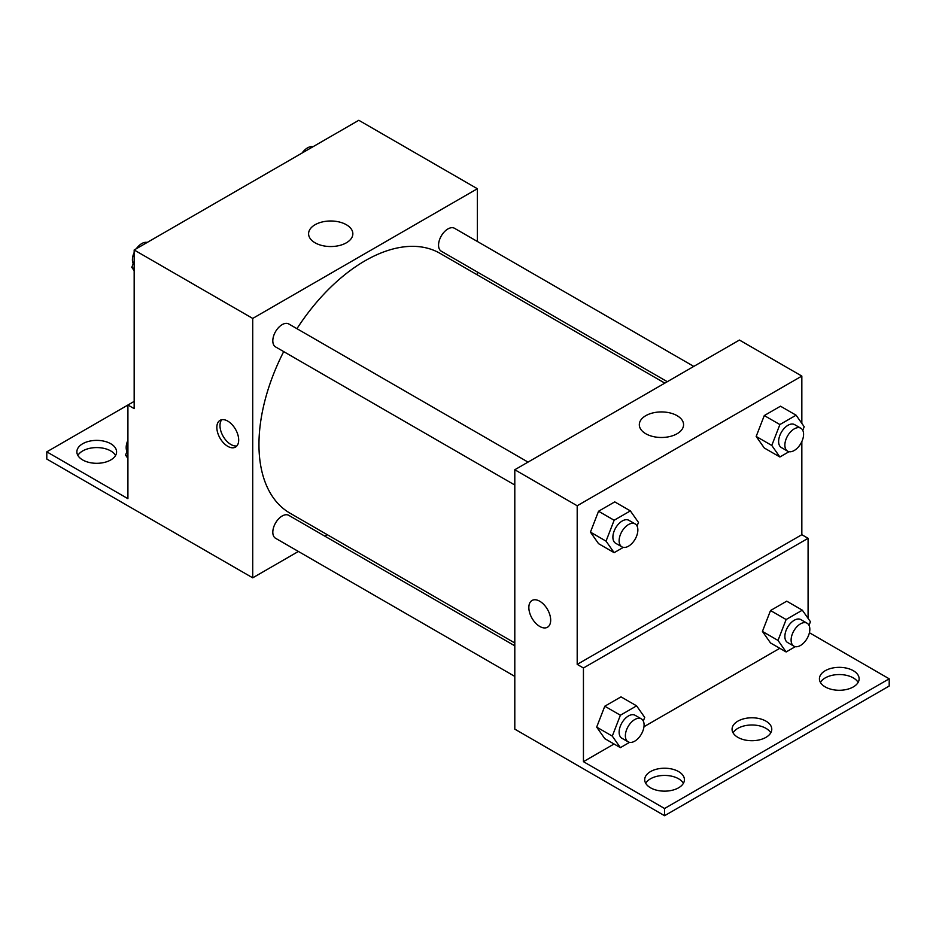 <?xml version="1.0" encoding="UTF-8"?>
<svg xmlns="http://www.w3.org/2000/svg" width="936" height="936" viewBox="0 0 936 936"><rect width="100%" height="100%" fill="white"/><g stroke="black" fill="none" stroke-linecap="round" stroke-linejoin="round"><path stroke-width="1.4" d="M134.164 401.404L127.916 405.007L127.916 498.677L46.8 451.842L127.916 405.019L134.164 408.611L134.164 249.982L358.804 120.288L477.36 188.733L477.36 241.465M227.764 446.332A15.444 8.915 60 0 1 217.667 432.713A15.444 8.915 60 0 1 220.042 420.346A15.444 8.915 60 0 1 235.486 429.261A15.444 8.915 60 0 1 235.486 447.092A15.444 8.915 60 0 1 227.764 446.332M46.8 451.842L46.8 459.05L252.72 577.828L252.72 318.427L134.164 249.982M528.033 462.103L288.791 323.973A13.233 7.64 120 0 0 278.589 327.518A13.233 7.64 120 0 0 272.809 340.844A13.233 7.64 120 0 0 275.558 346.905L514.8 485.023M514.8 645.828L288.791 515.35A13.233 7.64 120 0 0 278.589 518.895A13.233 7.64 120 0 0 272.809 532.21A13.233 7.64 120 0 0 275.558 538.27L514.8 676.4M327.343 534.737L324.862 536.176M298.385 551.456L252.72 577.828M477.36 272.037L477.36 274.903M252.72 318.427L477.36 188.733M693.775 366.409L454.522 228.29A13.233 7.64 120 0 0 444.331 231.835A13.233 7.64 120 0 0 438.551 245.15A13.233 7.64 120 0 0 441.289 251.211L667.298 381.701M664.817 383.128L440.049 253.363A150.017 86.615 120 0 0 296.946 328.676M283.702 351.608A150.017 86.615 120 0 0 258.956 444.53A150.017 86.615 120 0 0 290.031 513.197L514.8 642.973M346.367 224.734A22.136 12.776 180 0 1 352.849 233.766A22.136 12.776 180 0 1 330.724 246.542A22.136 12.776 180 0 1 308.587 233.766A22.136 12.776 180 0 1 322.253 221.961A22.136 12.776 180 0 1 346.367 224.734M221.774 419.714A15.444 8.915 -120 0 0 221.294 432.35A15.444 8.915 -120 0 0 230.899 444.506A15.444 8.915 -120 0 0 236.89 445.899M77.875 455.446A19.855 11.466 180 0 1 110.764 450.941A19.855 11.466 180 0 1 115.573 455.446M110.764 443.746A19.855 11.466 180 0 1 116.579 451.842A19.855 11.466 180 0 1 96.724 463.308A19.855 11.466 180 0 1 76.869 451.842A19.855 11.466 180 0 1 89.119 441.254A19.855 11.466 180 0 1 110.764 443.746M801.836 441.593L801.836 534.702L577.196 664.396L583.444 668L583.444 761.67L664.56 808.505L664.56 815.712L514.8 729.132L514.8 469.743L739.44 340.049L801.836 376.073L801.836 423.376M532.046 600.467A15.444 8.915 -120 0 0 529.682 612.846A15.444 8.915 -120 0 0 539.768 626.453A15.444 8.915 60 0 1 529.671 612.846A15.444 8.915 60 0 1 532.034 600.479A15.444 8.915 60 0 1 547.478 609.394A15.444 8.915 60 0 1 547.478 627.225A15.444 8.915 60 0 1 539.756 626.453A15.444 8.915 -120 0 0 547.49 627.225M577.196 664.396L577.196 505.768L514.8 469.743M756.171 436.445L764.279 447.981L756.171 436.445L764.279 415.561L756.171 436.445L771.779 445.454L779.887 424.558L796.091 415.198L804.199 426.734L802.784 430.373M780.495 406.201L764.279 415.561L780.495 406.201L796.091 415.198M590.44 532.128L598.549 543.664L590.44 532.128L598.549 511.243L590.44 532.128L606.037 541.137L614.145 520.252L630.361 510.892L638.469 522.417L637.053 526.067M614.753 501.883L598.549 511.243L614.753 501.883L630.361 510.892M577.196 505.768L801.836 376.073M677.091 415.678A22.136 12.776 180 0 1 683.572 424.71A22.136 12.776 180 0 1 661.436 437.486A22.136 12.776 180 0 1 639.311 424.71A22.136 12.776 180 0 1 652.965 412.905A22.136 12.776 180 0 1 677.091 415.678M801.836 534.702L808.084 538.305L808.084 618.357M809.406 632.736L889.2 678.811L889.2 686.018L664.56 815.712M889.2 678.811L664.56 808.505M733.075 732.853A19.855 11.466 180 0 1 765.964 728.348A19.855 11.466 180 0 1 770.773 732.853M820.427 682.414A19.855 11.466 180 0 1 839.276 674.552A19.855 11.466 180 0 1 858.125 682.414M645.711 783.292A19.855 11.466 180 0 1 664.56 775.429A19.855 11.466 180 0 1 683.409 783.292M808.084 538.305L583.444 668M596.677 727.108L604.785 738.644L596.677 727.108L604.785 706.224L596.677 727.108L612.284 736.117L620.392 715.221L636.597 705.861L644.705 717.397L643.289 721.036M621.001 696.864L604.785 706.224L621.001 696.864L636.597 705.861M762.419 631.426L770.527 642.962L762.419 631.426L770.527 610.529L762.419 631.426L778.015 640.435L786.123 619.538L802.327 610.178L810.436 621.715L809.02 625.353M786.731 601.169L770.527 610.529L786.731 601.169L802.327 610.178M779.793 648.309L643.98 726.722M614.063 743.991L583.444 761.67M765.964 721.141A19.855 11.466 180 0 1 771.779 729.249A19.855 11.466 180 0 1 751.924 740.715A19.855 11.466 180 0 1 732.069 729.249A19.855 11.466 180 0 1 744.319 718.661A19.855 11.466 180 0 1 765.964 721.141M825.236 686.919A19.855 11.466 180 0 1 819.421 678.811A19.855 11.466 180 0 1 839.276 667.345A19.855 11.466 180 0 1 859.131 678.811A19.855 11.466 180 0 1 846.881 689.399A19.855 11.466 180 0 1 825.236 686.919M650.52 787.796A19.855 11.466 180 0 1 644.705 779.688A19.855 11.466 180 0 1 664.56 768.222A19.855 11.466 180 0 1 684.415 779.688A19.855 11.466 180 0 1 672.153 790.277A19.855 11.466 180 0 1 650.52 787.796M623.317 547.373L614.145 552.673L606.037 541.137M635.111 523.914L628.875 520.311A13.233 7.64 120 0 0 618.673 523.867A13.233 7.64 120 0 0 612.893 537.182A13.233 7.64 120 0 0 615.631 543.243L621.878 546.846A13.233 7.64 120 0 0 635.111 539.206A13.233 7.64 120 0 0 635.111 523.914A13.233 7.64 120 0 0 624.909 527.459A13.233 7.64 120 0 0 619.129 540.786A13.233 7.64 120 0 0 621.878 546.846M614.145 552.673L598.549 543.664M614.145 520.252L598.549 511.243M789.048 451.69L779.887 456.99L771.779 445.454M800.842 428.232L794.605 424.628A13.233 7.64 120 0 0 784.403 428.173A13.233 7.64 120 0 0 778.623 441.5A13.233 7.64 120 0 0 781.373 447.56L787.609 451.164A13.233 7.64 120 0 0 800.842 443.512A13.233 7.64 120 0 0 800.842 428.232A13.233 7.64 120 0 0 790.651 431.777A13.233 7.64 120 0 0 784.871 445.103A13.233 7.64 120 0 0 787.609 451.164M779.887 456.99L764.279 447.981M779.887 424.558L764.279 415.561M629.554 742.353L620.392 747.653L612.284 736.117M641.347 718.895L635.111 715.291A13.233 7.64 120 0 0 624.909 718.836A13.233 7.64 120 0 0 619.129 732.163A13.233 7.64 120 0 0 621.878 738.223L628.115 741.827A13.233 7.64 120 0 0 641.347 734.175A13.233 7.64 120 0 0 641.347 718.895A13.233 7.64 120 0 0 631.157 722.44A13.233 7.64 120 0 0 625.377 735.766A13.233 7.64 120 0 0 628.115 741.827M620.392 747.653L604.785 738.644M620.392 715.221L604.785 706.224M795.296 646.671L786.123 651.959L778.015 640.435M807.089 623.212L800.842 619.609A13.233 7.64 120 0 0 790.651 623.154A13.233 7.64 120 0 0 784.871 636.48A13.233 7.64 120 0 0 787.609 642.529L793.845 646.132A13.233 7.64 120 0 0 807.089 638.492A13.233 7.64 120 0 0 807.089 623.212A13.233 7.64 120 0 0 796.887 626.757A13.233 7.64 120 0 0 791.107 640.072A13.233 7.64 120 0 0 793.845 646.132M786.123 651.959L770.527 642.962M786.123 619.538L770.527 610.529M134.164 270.691L131.8 267.345L134.164 261.261M139.803 246.73L156.3 237.194M134.164 268.702L131.8 267.345M134.164 252.486A13.233 7.64 120 0 0 132.409 259.787A13.233 7.64 120 0 0 133.216 263.695M146.952 242.389A13.233 7.64 120 0 0 136.328 248.73M305.534 151.035L322.042 141.511M312.683 146.695A13.233 7.64 120 0 0 302.059 153.048M127.916 458.464L125.564 455.107L127.916 449.034M127.916 456.475L125.564 455.107M127.916 440.259A13.233 7.64 120 0 0 126.173 447.548A13.233 7.64 120 0 0 126.98 451.468"/></g></svg>
